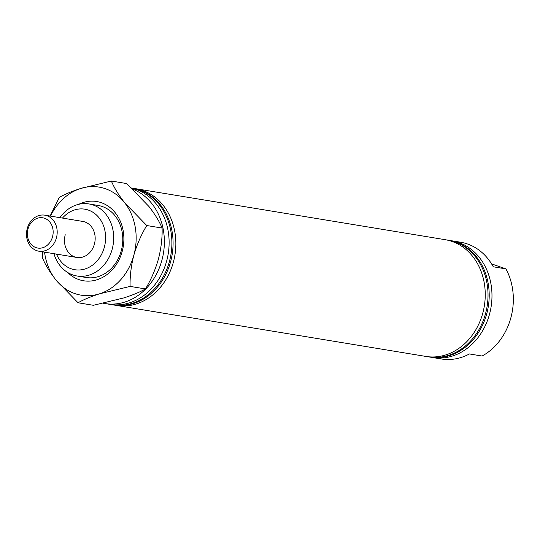 <?xml version="1.0" encoding="UTF-8"?>
<svg xmlns="http://www.w3.org/2000/svg" width="540" height="540" viewBox="0 0 540 540"><rect width="100%" height="100%" fill="white"/><g stroke="black" fill="none" stroke-linecap="round" stroke-linejoin="round"><path stroke-width="0.81" d="M431.251 357.284A59.157 49.444 -80.6 0 0 432.628 357.534A59.157 49.444 -80.6 0 0 489.476 314.354A59.157 49.444 -80.6 0 0 451.865 240.793A59.157 49.444 -80.6 0 0 450.482 240.584M432.628 357.534L441.335 358.972A59.157 49.444 -80.6 0 0 469.422 353.95L482.085 356.036A59.157 49.444 -80.6 0 0 510.84 317.878A59.157 49.444 -80.6 0 0 505.926 268.886L493.263 266.794A59.157 49.444 -80.6 0 0 460.573 242.224L451.865 240.793M427.295 356.636A59.157 49.444 -80.6 0 0 428.672 356.886L429.86 357.082A59.157 49.444 -80.6 0 0 486.702 313.902A59.157 49.444 -80.6 0 0 449.098 240.334L447.91 240.138A59.157 49.444 -80.6 0 0 446.519 239.935M115.121 305.195A59.157 49.444 -80.6 0 0 116.505 305.451L425.905 356.427A59.157 49.444 -80.6 0 0 482.747 313.247A59.157 49.444 -80.6 0 0 445.142 239.686L135.736 188.703A59.157 49.444 -80.6 0 0 134.352 188.501M56.531 254.117A30.679 25.636 -80.6 0 0 81.432 269.784A30.679 25.636 -80.6 0 0 104.314 247.327A30.679 25.636 -80.6 0 0 93.859 212.895A30.679 25.636 -80.6 0 0 62.471 218.079M59.879 217.654A36.518 30.524 99.4 0 1 88.931 203.938A36.518 30.524 99.4 0 1 112.144 249.345A36.518 30.524 99.4 0 1 77.058 276.001A36.518 30.524 99.4 0 1 53.946 253.685M44.813 215.17A18.259 15.262 99.4 0 1 46.649 215.615A18.259 15.262 99.4 0 1 56.693 236.783A18.259 15.262 99.4 0 1 38.88 251.208A18.259 15.262 99.4 0 1 37.037 250.763A18.259 15.262 99.4 0 1 27 229.595A18.259 15.262 99.4 0 1 44.813 215.17L82.796 221.434A18.259 15.262 99.4 0 1 94.406 244.134A18.259 15.262 99.4 0 1 76.862 257.465A18.259 15.262 99.4 0 1 65.252 234.758M116.505 305.451A59.157 49.444 -80.6 0 0 173.347 262.265A59.157 49.444 -80.6 0 0 135.736 188.703M111.166 304.547A59.157 49.444 -80.6 0 0 112.543 304.796A59.157 49.444 -80.6 0 0 169.391 261.617A59.157 49.444 -80.6 0 0 131.78 188.048A59.157 49.444 -80.6 0 0 131.558 188.015M103.343 303.244A59.157 49.444 -80.6 0 0 105.03 303.554L109.775 304.337A59.157 49.444 -80.6 0 0 166.617 261.158A59.157 49.444 -80.6 0 0 131.672 188.123M105.03 303.554A59.157 49.444 -80.6 0 0 161.872 260.375A59.157 49.444 -80.6 0 0 132.779 189.169M112.543 304.796L113.731 304.992A59.157 49.444 -80.6 0 0 170.579 261.812A59.157 49.444 -80.6 0 0 132.968 188.244L131.78 188.048M428.672 356.886A59.157 49.444 -80.6 0 0 485.521 313.706A59.157 49.444 -80.6 0 0 447.91 240.138M491.582 263.898L505.926 268.886M36.227 247.691A15.336 12.818 -80.6 0 0 52.508 236.864A15.336 12.818 -80.6 0 0 44.3 218.167A15.336 12.818 -80.6 0 0 28.019 228.987A15.336 12.818 -80.6 0 0 36.227 247.691M78.793 204.282A40.169 33.575 99.4 0 1 113.711 210.958A40.169 33.575 99.4 0 1 122.182 251.458A40.169 33.575 99.4 0 1 67.567 272.416M77.058 276.001L86.157 277.499A36.518 30.524 -80.6 0 0 121.244 250.844A36.518 30.524 -80.6 0 0 98.03 205.436L88.931 203.938M42.741 251.843L42.653 258.269C45.292 264.722 49.666 271.883 55.762 279.76L78.057 302.771C83.288 299.747 90.436 296.771 99.488 293.828L130.106 286.403C129.836 276.399 131.085 266.004 133.846 255.211C136.971 244.478 141.278 234.59 146.758 225.531L124.47 202.52C118.429 194.738 114.055 187.569 111.355 181.028L80.744 188.46C71.773 191.363 64.631 194.339 59.306 197.397L50.092 216.041M111.355 181.028L126.704 183.56L149 206.564C155.041 214.353 159.408 221.515 162.108 228.062C162.378 238.066 161.129 248.461 158.375 259.254C155.243 269.987 150.937 279.875 145.456 288.927C140.225 291.951 133.076 294.928 124.018 297.871L93.407 305.296L78.057 302.771M130.106 286.403L145.456 288.927M146.758 225.531L162.108 228.062M44.557 252.14A54.776 45.785 -80.6 0 0 55.762 279.76A54.776 45.785 -80.6 0 0 99.488 293.828A54.776 45.785 -80.6 0 0 133.846 255.211A54.776 45.785 -80.6 0 0 124.47 202.52A54.776 45.785 -80.6 0 0 80.744 188.46A54.776 45.785 -80.6 0 0 50.49 216.108M38.88 251.208L76.862 257.465"/></g></svg>
